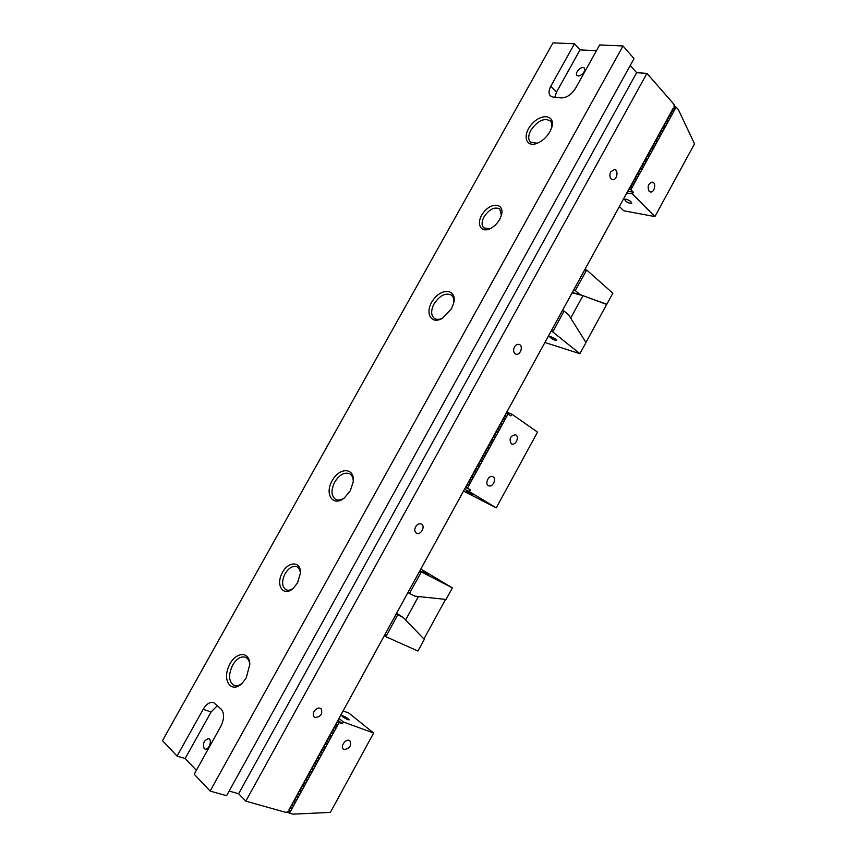 <?xml version="1.0" encoding="UTF-8"?>
<svg xmlns="http://www.w3.org/2000/svg" width="857" height="857" viewBox="0 0 857 857"><rect width="100%" height="100%" fill="white"/><g stroke="black" fill="none" stroke-linecap="round" stroke-linejoin="round"><path stroke-width="1.29" d="M293.405 588.202C290.737 590.184 288.306 590.719 286.109 589.82C281.824 586.766 281.482 581.41 285.049 573.762C288.788 567.805 292.751 565.481 296.95 566.788C299.061 567.859 300.207 570.023 300.411 573.301M297.54 582.867L293.308 588.298C283.935 597.083 275.611 586.242 281.76 573.794C287.47 561.164 301.139 560.499 300.411 573.172L297.54 582.867M442.458 318.258C439.138 319.747 436.384 319.757 434.22 318.268C430.867 315.14 430.814 310.352 434.06 303.892C439.78 295.386 445.554 292.462 451.393 295.119C453.428 296.779 454.21 299.436 453.728 303.067M451.446 308.831L442.373 318.301C430.439 325.371 424.161 311.723 433.396 299.661C442.233 287.299 457.113 289.42 453.749 302.971L451.446 308.831M537.35 143.226L530.408 142.166C528.008 139.445 528.158 135.481 530.858 130.285C537.564 120.773 544.024 117.645 550.248 120.88C551.801 122.508 552.251 124.876 551.597 127.972M549.948 131.689C546.659 137.259 542.363 141.137 537.06 143.344C525.245 148.015 522.095 134.281 532.24 123.665C542.095 112.706 555.786 115.266 551.694 127.682L549.948 131.689M289.195 809.34L672.949 108.7M290.727 806.544L289.955 807.99M292.248 803.759L291.476 805.194M293.78 800.974L293.008 802.409M295.301 798.188L294.529 799.624M296.833 795.403L296.051 796.849M298.354 792.618L297.583 794.064M299.875 789.843L299.104 791.279M301.396 787.058L300.625 788.504M302.928 784.284L302.146 785.719M304.449 781.498L303.667 782.944M305.97 778.724L305.188 780.17M307.492 775.949L306.71 777.395M309.002 773.175L308.231 774.621M310.523 770.4L309.752 771.846M312.044 767.626L311.262 769.072M313.566 764.851L312.784 766.308M315.087 762.077L314.305 763.533M316.597 759.313L315.815 760.77M318.118 756.538L317.336 757.995M319.629 753.774L318.847 755.231M321.15 751.011L320.357 752.467M322.661 748.247L321.878 749.704M324.171 745.483L323.389 746.94M325.692 742.719L324.899 744.176M327.203 739.955L326.421 741.412M328.713 737.191L327.931 738.659M330.224 734.428L329.442 735.895M331.734 731.674L330.952 733.142M333.244 728.911L332.462 730.378M334.755 726.158L333.973 727.625M336.265 723.404L335.473 724.872M629.295 188.433L336.983 722.119M630.688 185.883L629.991 187.137M632.08 183.344L631.384 184.587M633.473 180.806L632.777 182.048M634.866 178.256L634.169 179.499M636.258 175.717L635.562 176.96M637.651 173.178L636.955 174.421M639.033 170.65L638.347 171.882M640.425 168.111L639.74 169.343M641.818 165.572L641.122 166.804M643.2 163.034L642.514 164.265M644.593 160.505L643.907 161.727M645.974 157.967L645.289 159.198M647.367 155.438L646.681 156.66M648.749 152.91L648.063 154.131M650.142 150.382L649.456 151.603M651.524 147.854L650.838 149.064M652.905 145.326L652.231 146.536M654.287 142.798L653.612 144.008M655.68 140.269L654.994 141.48M657.062 137.741L656.376 138.952M658.444 135.224L657.769 136.424M659.826 132.696L659.151 133.906M661.208 130.178L660.533 131.378M662.59 127.65L661.915 128.85M663.961 125.133L663.297 126.333M665.343 122.615L664.678 123.815M666.725 120.098L666.06 121.287M668.106 117.58L667.432 118.769M669.478 115.063L668.814 116.252M670.86 112.546L670.195 113.735M672.242 110.028L671.567 111.217M490.354 228.551L483.905 228.005C481.463 225.498 481.516 221.759 484.055 216.8C489.368 209.065 494.628 206.483 499.813 209.033L501.388 215.407M499.695 219.381C497.242 223.623 494.039 226.719 490.108 228.669C479.652 233.757 475.517 221.717 484.044 211.829C492.282 201.652 504.762 203.805 501.463 215.139L499.695 219.381M596.44 50.724L580.028 49.899L574.469 43.803L552.99 42.85L162.487 740.662L177.067 756.078L203.163 709.307C206.398 703.983 209.869 701.733 213.575 702.579L221.192 709.157C224.459 713.249 224.341 718.959 220.86 726.265L194.196 774.214L210.136 791.065L226.58 795.703L634.041 58.597L623.018 45.978L210.136 791.065M574.469 43.803L550.826 86.171C548.619 90.392 548.448 93.617 550.323 95.855L553.226 97.141L561.431 97.912C566.809 97.762 571.523 94.538 575.572 88.26L599.654 44.928L623.018 45.978M246.291 677.748L242.392 683.05C232.193 693.742 222.274 681.84 228.476 667.057C234.175 652.123 249.58 649.863 249.805 664.293L246.291 677.748M350.256 490.782L344.31 497.981C333.052 507.269 324.278 494.328 332.12 480.766C339.49 466.947 355.098 467.461 353.245 481.848L350.256 490.782M416.448 533.183C420.616 535.732 425.822 526.23 421.43 524.088C419.266 523.252 417.316 524.152 415.602 526.798C414.285 529.658 414.563 531.779 416.416 533.161L416.448 533.183M515.057 353.716L515.807 354.112C520.242 355.923 523.745 345.757 519.138 344.439C517.339 344 515.775 344.846 514.468 346.978C513.172 349.817 513.364 352.056 515.057 353.716M315.162 717.513C320.925 716.677 322.896 713.72 321.064 708.621C318.611 707.325 316.265 708.289 314.048 711.503C312.891 713.86 312.987 715.713 314.337 717.052L315.162 717.513M611.116 178.909L612.509 179.67C616.933 180.709 618.958 170.05 614.415 169.525L610.752 171.85C609.477 174.635 609.595 176.992 611.116 178.909M674.084 106.514L674.02 104.393L646.939 73.37L245.82 801.124L286.12 812.479L288.006 811.397M646.939 73.37L636.644 72.684L630.249 65.443M245.82 801.124L238.621 793.753L229.151 791.054M217.399 705.622L211.079 711.985L185.166 758.509L196.382 770.282M185.166 758.509L177.067 756.078M238.621 793.753L636.644 72.684M204.18 748.568C202.584 743.351 204.062 740.041 208.615 738.659C212.654 739.645 208.872 750.561 205.005 749.082L204.18 748.568M578.271 76.059L576.965 75.491C574.201 72.909 581.935 65.164 584.345 68.121C585.117 71.999 583.081 74.655 578.271 76.059M580.028 49.899L556.536 92.053L554.79 97.291M242.467 682.975C239.51 685.471 236.746 686.296 234.165 685.45C228.637 681.808 228.123 675.037 232.622 665.15C236.586 658.69 240.838 656.044 245.381 657.212C247.855 658.251 249.333 660.651 249.805 664.4M344.321 497.971C341.022 500.134 338.108 500.584 335.58 499.342C331.123 495.892 330.823 490.15 334.691 482.116C339.458 474.649 344.482 471.875 349.731 473.792C352.141 475.249 353.309 477.938 353.245 481.859M503.873 417.391L504.355 416.513M466.165 486.23L466.658 485.341M488.329 485.598C484.473 483.498 488.972 474.596 492.839 476.696C497.092 478.442 492.614 487.922 488.576 485.726L488.329 485.598M511.2 443.712C508.897 438.709 510.333 435.731 515.507 434.778C519.803 436.342 515.71 445.961 511.618 443.937L511.2 443.712M496.257 507.869L537.521 432.099L511.811 414.145L510.858 415.902L508.094 413.974L467.504 488.104L470.375 489.85L469.411 491.629L496.257 507.869L463.476 491.104M466.144 491.34L472.357 494.607L466.144 491.34M486.519 449.068L487.001 448.19M487.965 446.422L488.447 445.544M485.062 451.714L485.555 450.836M483.616 454.371L484.098 453.482M482.17 457.017L482.652 456.138M480.713 459.663L481.195 458.784M479.267 462.319L479.749 461.43M477.81 464.965L478.292 464.087M476.353 467.622L476.846 466.744M474.907 470.279L475.389 469.39M473.45 472.935L473.932 472.046M471.993 475.592L472.475 474.703M470.536 478.249L471.018 477.36M469.079 480.906L469.561 480.016M467.622 483.562L468.115 482.673M469.143 480.938L469.915 482.512L468.168 482.705M468.575 481.859L469.915 482.512M470.032 479.213L471.371 479.845L469.625 480.049M470.6 478.281L471.371 479.845M471.489 476.556L472.828 477.188L471.082 477.392M472.057 475.624L472.828 477.188M472.935 473.9L474.285 474.532L472.539 474.735M473.514 472.968L474.285 474.532M474.392 471.243L475.731 471.875L473.996 472.078M474.96 470.311L475.731 471.875M475.839 468.597L477.188 469.218L475.453 469.422M476.417 467.654L477.188 469.218M477.295 465.94L478.645 466.572L476.899 466.765M477.874 464.997L478.645 466.572M478.742 463.294L480.091 463.916L478.356 464.119M479.32 462.352L480.091 463.916M480.199 460.648L481.548 461.259L479.813 461.462M480.777 459.695L481.548 461.259M481.645 458.002L482.994 458.613L481.259 458.816M482.234 457.049L482.994 458.613M483.102 455.356L484.451 455.967L482.716 456.16M483.68 454.392L484.451 455.967M484.548 452.71L485.898 453.31L484.162 453.514M485.126 451.746L485.898 453.31M485.994 450.064L487.354 450.664L485.619 450.868M486.583 449.1L487.354 450.664M508.094 413.974L506.208 413.149M464.537 489.229L469.411 491.629M465.501 487.472L470.375 489.85M506.755 412.131L511.811 414.145M507.59 413.706L505.855 413.899L505.373 414.777L506.155 416.341L504.419 416.534M503.937 417.413L504.709 418.977L502.973 419.169L502.491 420.048L503.263 421.612L501.527 421.805L501.045 422.683L501.816 424.247L500.081 424.44L499.61 425.318L500.381 426.882L498.645 427.075L498.163 427.964L498.935 429.518L497.199 429.721L496.717 430.6L497.488 432.164L495.753 432.357L495.271 433.235L496.042 434.799L494.307 435.002L493.825 435.881L494.596 437.445L492.861 437.638L492.379 438.516L493.15 440.08L491.415 440.284L490.922 441.162L491.693 442.726L489.958 442.93L489.476 443.808L490.247 445.372L488.511 445.576M488.029 446.454L488.801 448.018L487.065 448.222M467.686 483.594L468.458 485.169L466.711 485.373M466.229 486.251L467.504 488.104M465.662 487.183L467.001 487.826M467.119 484.516L468.458 485.169M487.44 447.418L488.801 448.018M488.886 444.783L490.247 445.372M490.333 442.137L491.693 442.726M491.779 439.502L493.15 440.08M493.225 436.856L494.596 437.445M494.671 434.22L496.042 434.799M496.117 431.585L497.488 432.164M497.563 428.95L498.935 429.518M498.999 426.315L500.381 426.882M500.445 423.679L501.816 424.247M501.891 421.044L503.263 421.612M503.327 418.409L504.709 418.977M504.773 415.784L506.155 416.341M409.421 593.451L414.959 596.172L446.068 599.429L452.367 587.859L421.376 571.919L409.421 593.451L407.953 592.519M452.367 587.859L420.808 569.027M419.319 571.748L420.808 572.637M422.18 571.351L428.521 574.768L422.18 571.351M419.759 570.955L421.376 571.919M396.223 613.955L403.272 617.543L424.311 639.365L417.959 651.031L385.907 636.697L397.669 614.908M396.62 613.237L403.272 617.543M386.196 635.851L384.772 634.866M385.907 636.697L384.354 635.626M405.618 619.975L418.43 596.536M445.544 599.375L423.926 638.968M562.374 310.598L564.045 311.07L568.78 315.001L585.984 342.532L579.91 353.695L552.776 331.938L564.045 311.07M544.913 342.489L579.91 353.695M553.076 331.091L551.405 330.577M550.697 336.64C554.029 337.99 556.022 339.265 556.664 340.454C553.847 340.058 551.447 338.761 549.433 336.576L550.697 336.64M552.776 331.938L550.987 331.38M572.369 292.333L574.426 293.287L572.176 292.719M579.964 294.572L606.81 304.31L612.841 293.233L586.691 269.998L575.283 290.544L579.964 294.572L572.872 292.676M575.283 290.544L573.612 290.105M584.485 270.234L586.177 270.651M584.86 269.548L586.691 269.998M572.144 292.762L582.953 295.665L570.698 318.076M586.006 342.35L606.649 304.449L582.953 295.665M334.712 726.115L335.569 727.839L333.802 728.043L333.298 728.953L334.059 730.592L332.291 730.796L331.788 731.717L332.548 733.356L330.781 733.549L330.277 734.47L331.038 736.109L329.27 736.313L328.767 737.234L329.527 738.873L327.76 739.077L327.256 739.998L328.017 741.637L326.238 741.841L325.735 742.762L326.506 744.401L324.728 744.604L324.225 745.526L324.985 747.165L323.218 747.368L322.714 748.29L323.475 749.929L321.707 750.132L321.193 751.053L321.964 752.692L320.186 752.896L319.682 753.817L320.443 755.467L318.675 755.66L318.161 756.581L318.933 758.231L317.154 758.434L316.651 759.356L317.411 761.005L315.633 761.198L315.13 762.13L315.89 763.769L314.123 763.973L313.619 764.894L314.38 766.544L312.601 766.747L312.098 767.668L312.859 769.318L311.08 769.522L310.577 770.443L311.337 772.093L309.559 772.296L309.056 773.218L309.816 774.867L308.049 775.071L307.534 775.992L308.295 777.642L306.527 777.845L306.013 778.767L306.774 780.416L305.006 780.62L304.492 781.541L305.253 783.202L303.474 783.394L302.971 784.326L303.732 785.976L301.953 786.18L301.45 787.101L302.21 788.761L300.432 788.954L299.929 789.886L300.689 791.547L298.911 791.739L298.407 792.671L299.168 794.321L297.39 794.525L296.876 795.457L297.636 797.106L295.858 797.31L295.354 798.231L296.115 799.892L294.337 800.095L293.822 801.027L294.594 802.677L292.805 802.88L292.301 803.812L293.062 805.473L291.284 805.666L290.769 806.598L291.541 808.258L289.752 808.451L289.248 809.383L290.009 811.043L288.231 811.247L287.716 812.179L289.495 813.197L339.093 722.612L336.822 722.526L336.223 723.362M334.808 726.2L335.216 725.204M336.319 723.447L337.08 725.086L335.312 725.279M344.203 749.511L343.411 749.061C339.715 746.308 346.539 737.727 349.935 740.844C351.606 745.719 349.688 748.6 344.203 749.511M341.825 715.691L341.825 715.691C344.771 716.313 347.224 717.705 349.174 719.837C347.824 719.869 345.628 718.819 342.607 716.688L341.825 715.691M343.111 710.914L348.885 713.078L373.631 733.024L343.357 721.969L338.997 718.391M373.631 733.024L330.395 812.404L292.869 814.15L289.495 813.197M339.093 722.612L342.35 723.801L343.357 721.969M337.379 721.326L338.59 722.322M337.08 725.086L335.869 724.079M342.35 723.801L338.022 720.223M335.569 727.839L334.369 726.832M334.059 730.592L332.859 729.586M332.548 733.356L331.348 732.339M331.038 736.109L329.838 735.092M329.527 738.873L328.327 737.856M328.017 741.637L326.817 740.609M326.506 744.401L325.306 743.373M324.985 747.165L323.796 746.126M323.475 749.929L322.286 748.889M321.964 752.692L320.775 751.653M320.443 755.467L319.254 754.417M318.933 758.231L317.743 757.181M317.411 761.005L316.233 759.945M315.89 763.769L314.712 762.709M314.38 766.544L313.201 765.483M312.859 769.318L311.68 768.247M311.337 772.093L310.159 771.021M309.816 774.867L308.649 773.796M308.295 777.642L307.127 776.56M306.774 780.416L305.606 779.334M305.253 783.202L304.085 782.109M303.732 785.976L302.564 784.883M302.21 788.761L301.043 787.669M300.689 791.547L299.522 790.443M299.168 794.321L298 793.218M297.636 797.106L296.479 796.003M296.115 799.892L294.958 798.788M294.594 802.677L293.437 801.563M293.062 805.473L291.905 804.348M291.541 808.258L290.384 807.133M290.009 811.043L288.863 809.919M625.964 199.167C629.413 200.238 631.33 201.588 631.738 203.205C628.62 203.42 626.221 202.156 624.549 199.424L625.964 199.167M649.092 191.24C647.153 186.547 648.235 183.516 652.338 182.134C656.612 182.648 654.544 192.954 650.377 191.947L649.092 191.24M672.424 109.535L674.716 108.507L673.934 107.029L674.395 106.193L676.13 107.093L630.87 189.751L629.595 187.994L630.056 187.147L631.759 186.944L630.988 185.444L631.448 184.598L633.152 184.405L632.38 182.905L632.841 182.059L634.555 181.855L633.773 180.356L634.234 179.509L635.948 179.317L635.166 177.817L635.626 176.97L637.329 176.778L636.558 175.278L637.019 174.432L638.722 174.228L637.951 172.739L638.411 171.893L640.115 171.689L639.343 170.2L639.804 169.354L641.507 169.15L640.725 167.661L641.197 166.815L642.9 166.612L642.118 165.122L642.579 164.276L644.282 164.083L643.511 162.584L643.971 161.737L645.675 161.545L644.893 160.055L645.364 159.209L647.067 159.006L646.285 157.517L646.746 156.67L648.449 156.477L647.678 154.988L648.138 154.142L649.842 153.939L649.06 152.45L649.52 151.603L651.224 151.41L650.442 149.921L650.913 149.075L652.606 148.882L651.834 147.393L652.295 146.547L653.998 146.343L653.216 144.854L653.677 144.019L655.38 143.815L654.598 142.326L655.069 141.491L656.762 141.287L655.991 139.798L656.451 138.963L658.144 138.759L657.373 137.281L657.833 136.434L659.536 136.242L658.754 134.753L659.215 133.906L660.918 133.713L660.136 132.224L660.597 131.389L662.3 131.185L661.518 129.707L661.979 128.861L663.682 128.668L662.9 127.179L663.361 126.343L665.064 126.14L664.282 124.661L664.743 123.815L666.435 123.622L665.664 122.133L666.125 121.298L667.817 121.094L667.046 119.616L667.507 118.78L669.199 118.577L668.428 117.098L668.878 116.263L670.581 116.059L669.799 114.581L670.26 113.745L671.963 113.542L671.181 112.063L671.642 111.228L673.334 111.024L672.563 109.546M619.375 206.505L623.746 210.79L654.909 216.575L632.359 193.886L633.28 192.193L630.87 189.751M654.909 216.575L694.513 143.847L678.401 109.696L676.13 107.093M630.366 189.493L628.824 189.236M626.821 192.943L632.359 193.886M630.216 186.697L631.759 186.944M627.72 191.25L633.28 192.193M631.609 184.148L633.152 184.405M633.002 181.609L634.555 181.855M634.394 179.07L635.948 179.317M635.787 176.531L637.329 176.778M637.179 173.992L638.722 174.228M638.561 171.464L640.115 171.689M639.954 168.925L641.507 169.15M641.336 166.387L642.9 166.612M642.729 163.858L644.282 164.083M644.121 161.32L645.675 161.545M645.503 158.791L647.067 159.006M646.885 156.263L648.449 156.477M648.278 153.735L649.842 153.939M649.66 151.207L651.224 151.41M651.041 148.679L652.606 148.882M652.423 146.151L653.998 146.343M653.816 143.622L655.38 143.815M655.198 141.094L656.762 141.287M656.58 138.577L658.144 138.759M657.962 136.049L659.536 136.242M659.344 133.531L660.918 133.713M660.726 131.003L662.3 131.185M662.107 128.486L663.682 128.668M663.479 125.968L665.064 126.14M664.861 123.451L666.435 123.622M666.243 120.933L667.817 121.094M667.614 118.416L669.199 118.577M668.996 115.899L670.581 116.059M670.378 113.392L671.963 113.542M671.749 110.874L673.334 111.024M673.131 108.357L674.716 108.507M211.079 711.985L203.163 709.307M556.536 92.053L550.826 86.171"/></g></svg>
